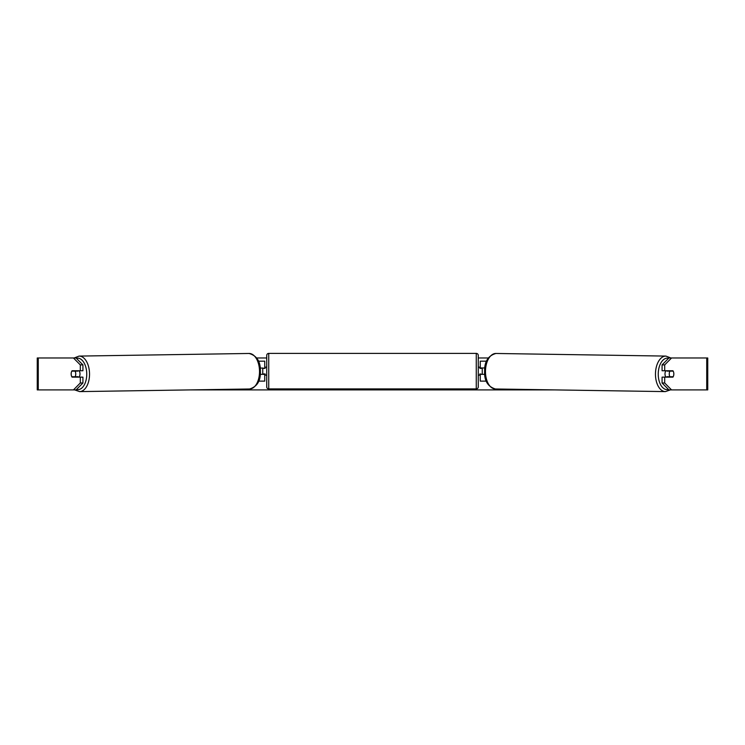 <?xml version="1.0" encoding="UTF-8"?>
<svg xmlns="http://www.w3.org/2000/svg" width="745" height="745" viewBox="0 0 745 745"><rect width="100%" height="100%" fill="white"/><g stroke="black" fill="none" stroke-linecap="round" stroke-linejoin="round"><path stroke-width="1.12" d="M486.615 361.176L480.255 361.176L480.255 367.956L484.837 367.956M486.355 381.123L480.255 381.123L480.255 373.943M482.257 374.344L479.864 373.943L479.864 375.145L478.262 375.145M482.257 373.943L482.257 367.956M484.762 374.344L480.255 374.344M665.937 377.138A3.995 2.291 -89.1 0 1 664.996 373.878A3.995 2.291 -89.1 0 1 665.9 370.749M669.252 373.943A3.995 2.291 -89.1 0 1 669.932 371.15L673.191 371.15A3.995 2.291 -89.1 0 1 673.825 373.943A3.995 2.291 -89.1 0 1 673.145 376.737L669.876 376.737A3.995 2.291 -89.1 0 1 669.252 373.943M667.222 370.749A3.995 2.291 -89.1 0 0 666.989 371.103L669.932 371.15M670.034 370.749A3.995 2.291 -89.1 0 1 670.258 371.103L670.547 371.112M667.222 377.138A3.995 2.291 -89.1 0 1 666.933 376.691L669.876 376.737M666.989 371.103L670.258 371.103M71.306 372.547A3.995 2.291 -90 0 0 71.157 373.943A3.995 2.291 -90 0 0 72.069 377.138L82.928 377.138L82.928 382.995L76.065 389.905L37.25 389.905L37.25 357.982L76.065 357.982L82.928 364.892L80.311 364.892L73.448 357.982M256.643 357.982L266.738 357.982M478.262 357.982L488.357 357.982M189.807 389.905L555.193 389.905M671.552 389.905L668.936 389.905L662.072 382.995L664.689 382.995L671.552 389.905L707.75 389.905L707.75 357.982L671.552 357.982L664.689 364.892L662.072 364.892L662.072 370.749L672.931 370.749A3.995 2.291 -90 0 1 673.191 371.15M673.694 372.547A3.995 2.291 -90 0 1 672.931 377.138L664.689 377.138L664.689 382.995M664.689 370.749L664.689 364.892M662.072 382.995L662.072 377.138L664.689 377.138M662.072 364.892L668.936 357.982L671.552 357.982M82.928 364.892L82.928 370.749L80.311 370.749L80.311 364.892M73.448 389.905L80.311 382.995L80.311 377.138M80.311 382.995L82.928 382.995M80.311 370.749L72.069 370.749A3.995 2.291 -90 0 0 71.809 371.15A3.995 2.291 -90.9 0 0 71.175 373.943A3.995 2.291 -90.9 0 0 71.855 376.737L75.124 376.737A3.995 2.291 -90.9 0 0 75.748 373.943A3.995 2.291 -90.9 0 0 75.068 371.15L71.809 371.15M264.745 368.356L260.163 367.956M264.745 367.956L264.745 361.176L258.385 361.176M258.645 381.123L264.745 381.123L264.745 373.943M262.743 374.344L262.743 367.956M260.238 374.344L264.745 374.344M268.731 353.391A1.993 1.993 0 0 0 266.738 355.384L266.738 386.916A1.993 1.993 0 0 0 268.731 388.909L476.269 388.909A1.993 1.993 0 0 0 478.262 386.916L478.262 355.384A1.993 1.993 0 0 0 476.269 353.391L268.731 353.391L268.731 388.909M266.738 367.155L265.136 367.155L265.136 368.356L262.743 368.356M262.743 373.943L265.136 373.943L265.136 375.145L266.738 375.145M482.257 368.356L479.864 368.356L479.864 367.155L478.262 367.155M79.063 377.138A3.995 2.291 -90.9 0 0 80.004 373.878A3.995 2.291 -90.9 0 0 79.1 370.749M75.124 376.737L78.067 376.691A3.995 2.291 -90.9 0 1 77.778 377.138M74.453 371.112L74.742 371.103A3.995 2.291 -90.9 0 1 74.966 370.749M75.068 371.15L78.011 371.103A3.995 2.291 -90.9 0 0 77.778 370.749M78.011 371.103L74.742 371.103M665.378 391.609L495.388 388.983A17.759 10.188 -89.1 0 1 485.479 371.224A17.759 10.188 -89.1 0 1 495.937 353.465L665.928 356.091A17.759 10.188 90.9 0 0 655.47 373.85A17.759 10.188 90.9 0 0 665.378 391.609L670.304 389.905M668.489 389.458A15.766 9.042 -89.1 0 1 658.245 373.878A15.766 9.042 -89.1 0 1 668.665 358.252M706.735 389.905L706.735 357.982M38.265 389.905L38.265 357.982M476.269 388.909L476.269 353.391M249.063 353.465C256.839 355.654 260.61 361.567 260.378 371.206C260.825 380.686 257.239 386.608 249.612 388.983A17.759 10.188 -90.9 0 0 259.521 371.224A17.759 10.188 -90.9 0 0 249.063 353.465L79.072 356.091A17.759 10.188 89.1 0 1 89.53 373.85A17.759 10.188 89.1 0 1 79.622 391.609L74.696 389.905M76.511 389.458A15.766 9.042 -90.9 0 0 86.755 373.878A15.766 9.042 -90.9 0 0 76.335 358.252M665.928 356.091L670.835 357.982M495.937 353.465C488.161 355.654 484.39 361.567 484.623 371.206C484.175 380.686 487.761 386.608 495.388 388.983M249.612 388.983L79.622 391.609M79.072 356.091L74.165 357.982"/></g></svg>
